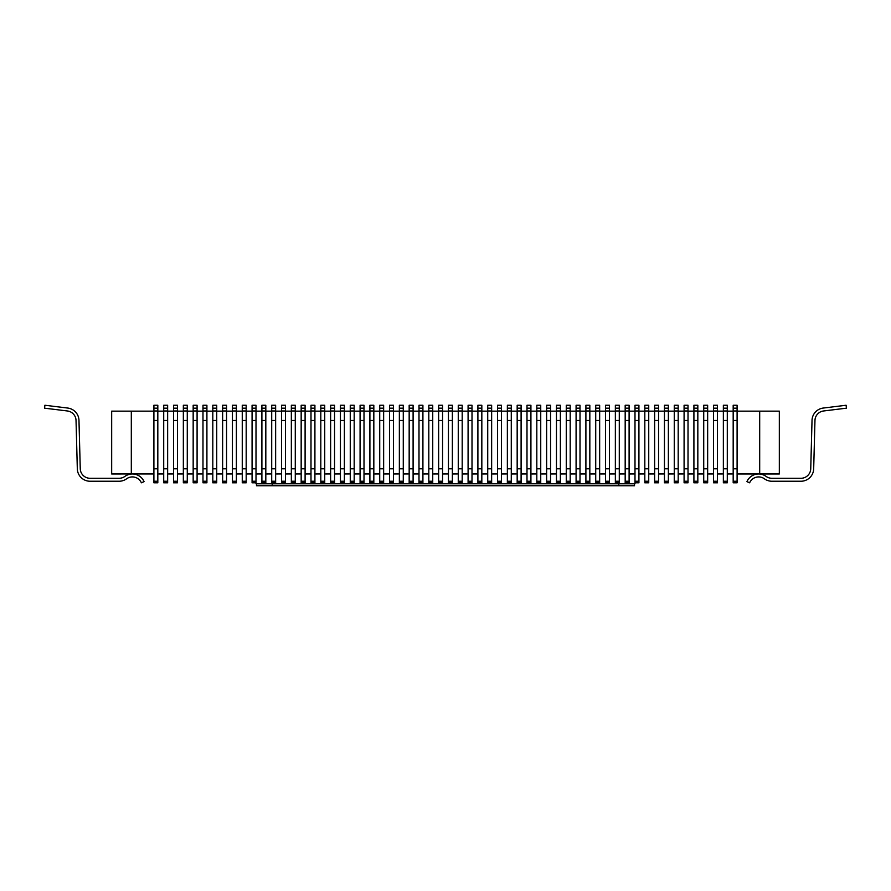 <?xml version="1.0" encoding="UTF-8"?>
<svg xmlns="http://www.w3.org/2000/svg" width="891" height="891" viewBox="0 0 891 891"><rect width="100%" height="100%" fill="white"/><g stroke="black" fill="none" stroke-linecap="round" stroke-linejoin="round"><path stroke-width="1.34" d="M759.689 473.979L759.689 411.141L779.324 411.141L779.324 473.979L738.093 473.979M732.202 473.956L728.27 473.979M722.378 473.956L718.447 473.979M712.566 473.956L708.635 473.979M702.743 473.956L698.811 473.979M692.92 473.956L688.999 473.979M683.107 473.956L679.176 473.979M673.284 473.956L669.364 473.979M663.472 473.956L659.54 473.979M653.649 473.956L649.728 473.979M643.837 473.956L639.905 473.979M634.013 473.956L630.082 473.979M624.19 473.956L620.27 473.979M614.378 473.956L610.446 473.979M604.555 473.956L600.634 473.979M594.743 473.956L590.811 473.979M584.919 473.956L580.999 473.979M575.107 473.956L571.176 473.979M565.284 473.956L561.352 473.979M555.472 473.956L551.54 473.979M545.648 473.956L541.717 473.979M535.825 473.956L531.905 473.979M526.013 473.956L522.081 473.979M516.19 473.956L512.269 473.979M506.378 473.956L502.446 473.979M496.554 473.956L492.634 473.979M486.742 473.956L482.811 473.979M476.919 473.956L472.987 473.979M467.096 473.956L463.175 473.979M457.283 473.956L453.352 473.979M447.46 473.956L443.54 473.979M437.648 473.956L433.717 473.979M427.825 473.956L423.904 473.979M418.013 473.956L414.081 473.979M408.189 473.956L404.258 473.979M398.366 473.956L394.446 473.979M388.554 473.956L384.622 473.979M378.731 473.956L374.81 473.979M368.919 473.956L364.987 473.979M359.095 473.956L355.175 473.979M349.283 473.956L345.352 473.979M339.46 473.956L335.528 473.979M329.648 473.956L325.716 473.979M319.824 473.956L315.893 473.979M310.001 473.956L306.081 473.979M300.189 473.956L296.257 473.979M290.366 473.956L286.445 473.979M280.554 473.956L276.622 473.979M270.73 473.956L266.81 473.979M260.918 473.956L256.987 473.979M251.095 473.956L247.163 473.979M241.272 473.956L237.351 473.979M231.46 473.956L227.528 473.979M221.636 473.956L217.716 473.979M211.824 473.956L207.893 473.979M202.001 473.956L198.08 473.979M192.189 473.956L188.257 473.979M182.365 473.956L178.434 473.979M172.553 473.956L168.622 473.979M162.73 473.956L158.798 473.979M152.907 473.956L111.676 473.979L111.676 411.141L131.311 411.141L131.311 473.979M759.689 411.141L737.102 411.141M733.182 411.141L727.29 411.141M723.358 411.141L717.467 411.141M713.546 411.141L707.654 411.141M703.723 411.141L697.831 411.141M693.911 411.141L688.019 411.141M684.088 411.141L678.196 411.141M674.264 411.141L668.373 411.141M664.452 411.141L658.56 411.141M654.629 411.141L648.737 411.141M644.817 411.141L638.925 411.141M634.993 411.141L629.102 411.141M625.181 411.141L619.29 411.141M615.358 411.141L609.466 411.141M605.535 411.141L599.654 411.141M595.723 411.141L589.831 411.141M585.899 411.141L580.008 411.141M576.087 411.141L570.195 411.141M566.264 411.141L560.372 411.141M556.452 411.141L550.56 411.141M546.629 411.141L540.737 411.141M536.816 411.141L530.925 411.141M526.993 411.141L521.101 411.141M517.17 411.141L511.278 411.141M507.358 411.141L501.466 411.141M497.534 411.141L491.643 411.141M487.722 411.141L481.831 411.141M477.899 411.141L472.007 411.141M468.087 411.141L462.195 411.141M458.264 411.141L452.372 411.141M448.44 411.141L442.56 411.141M438.628 411.141L432.736 411.141M428.805 411.141L422.913 411.141M418.993 411.141L413.101 411.141M409.169 411.141L403.278 411.141M399.357 411.141L393.466 411.141M389.534 411.141L383.642 411.141M379.722 411.141L373.83 411.141M369.899 411.141L364.007 411.141M360.075 411.141L354.184 411.141M350.263 411.141L344.371 411.141M340.44 411.141L334.548 411.141M330.628 411.141L324.736 411.141M320.805 411.141L314.913 411.141M310.992 411.141L305.101 411.141M301.169 411.141L295.277 411.141M291.346 411.141L285.465 411.141M281.534 411.141L275.642 411.141M271.71 411.141L265.819 411.141M261.898 411.141L256.007 411.141M252.075 411.141L246.183 411.141M242.263 411.141L236.371 411.141M232.44 411.141L226.548 411.141M222.627 411.141L216.736 411.141M212.804 411.141L206.912 411.141M202.981 411.141L197.089 411.141M193.169 411.141L187.277 411.141M183.346 411.141L177.454 411.141M173.533 411.141L167.642 411.141M163.71 411.141L157.818 411.141M153.898 411.141L131.311 411.141M153.898 408.167L157.818 408.167L157.818 405.249L153.898 405.249L153.898 482.811L157.818 482.811L157.818 481.24L153.898 481.24M157.818 408.167L157.818 481.24M163.71 408.167L167.642 408.167L167.642 405.249L163.71 405.249L163.71 482.811L167.642 482.811L167.642 481.24L163.71 481.24M167.642 408.167L167.642 481.24M173.533 408.167L177.454 408.167L177.454 405.249L173.533 405.249L173.533 482.811L177.454 482.811L177.454 481.24L173.533 481.24M177.454 408.167L177.454 481.24M183.346 408.167L187.277 408.167L187.277 405.249L183.346 405.249L183.346 482.811L187.277 482.811L187.277 481.24L183.346 481.24M187.277 408.167L187.277 481.24M193.169 408.167L197.089 408.167L197.089 405.249L193.169 405.249L193.169 482.811L197.089 482.811L197.089 481.24L193.169 481.24M197.089 408.167L197.089 481.24M202.981 408.167L206.912 408.167L206.912 405.249L202.981 405.249L202.981 482.811L206.912 482.811L206.912 481.24L202.981 481.24M206.912 408.167L206.912 481.24M212.804 408.167L216.736 408.167L216.736 405.249L212.804 405.249L212.804 482.811L216.736 482.811L216.736 481.24L212.804 481.24M216.736 408.167L216.736 481.24M222.627 408.167L226.548 408.167L226.548 405.249L222.627 405.249L222.627 482.811L226.548 482.811L226.548 481.24L222.627 481.24M226.548 408.167L226.548 481.24M232.44 408.167L236.371 408.167L236.371 405.249L232.44 405.249L232.44 482.811L236.371 482.811L236.371 481.24L232.44 481.24M236.371 408.167L236.371 481.24M242.263 408.167L246.183 408.167L246.183 405.249L242.263 405.249L242.263 482.811L246.183 482.811L246.183 481.24L242.263 481.24M246.183 408.167L246.183 481.24M252.075 408.167L256.007 408.167L256.007 405.249L252.075 405.249L252.075 482.811L256.007 482.811L256.007 481.24L252.075 481.24M256.007 408.167L256.007 481.24M261.898 408.167L265.819 408.167L265.819 405.249L261.898 405.249L261.898 482.811L265.819 482.811L265.819 481.24L261.898 481.24M265.819 408.167L265.819 481.24M271.71 408.167L275.642 408.167L275.642 405.249L271.71 405.249L271.71 482.811L275.642 482.811L275.642 481.24L271.71 481.24M275.642 408.167L275.642 481.24M281.534 408.167L285.465 408.167L285.465 405.249L281.534 405.249L281.534 482.811L285.465 482.811L285.465 481.24L281.534 481.24M285.465 408.167L285.465 481.24M291.346 408.167L295.277 408.167L295.277 405.249L291.346 405.249L291.346 482.811L295.277 482.811L295.277 481.24L291.346 481.24M295.277 408.167L295.277 481.24M301.169 408.167L305.101 408.167L305.101 405.249L301.169 405.249L301.169 482.811L305.101 482.811L305.101 481.24L301.169 481.24M305.101 408.167L305.101 481.24M310.992 408.167L314.913 408.167L314.913 405.249L310.992 405.249L310.992 482.811L314.913 482.811L314.913 481.24L310.992 481.24M314.913 408.167L314.913 481.24M320.805 408.167L324.736 408.167L324.736 405.249L320.805 405.249L320.805 482.811L324.736 482.811L324.736 481.24L320.805 481.24M324.736 408.167L324.736 481.24M330.628 408.167L334.548 408.167L334.548 405.249L330.628 405.249L330.628 482.811L334.548 482.811L334.548 481.24L330.628 481.24M334.548 408.167L334.548 481.24M340.44 408.167L344.371 408.167L344.371 405.249L340.44 405.249L340.44 482.811L344.371 482.811L344.371 481.24L340.44 481.24M344.371 408.167L344.371 481.24M350.263 408.167L354.184 408.167L354.184 405.249L350.263 405.249L350.263 482.811L354.184 482.811L354.184 481.24L350.263 481.24M354.184 408.167L354.184 481.24M360.075 408.167L364.007 408.167L364.007 405.249L360.075 405.249L360.075 482.811L364.007 482.811L364.007 481.24L360.075 481.24M364.007 408.167L364.007 481.24M369.899 408.167L373.83 408.167L373.83 405.249L369.899 405.249L369.899 482.811L373.83 482.811L373.83 481.24L369.899 481.24M373.83 408.167L373.83 481.24M379.722 408.167L383.642 408.167L383.642 405.249L379.722 405.249L379.722 482.811L383.642 482.811L383.642 481.24L379.722 481.24M383.642 408.167L383.642 481.24M389.534 408.167L393.466 408.167L393.466 405.249L389.534 405.249L389.534 482.811L393.466 482.811L393.466 481.24L389.534 481.24M393.466 408.167L393.466 481.24M399.357 408.167L403.278 408.167L403.278 405.249L399.357 405.249L399.357 482.811L403.278 482.811L403.278 481.24L399.357 481.24M403.278 408.167L403.278 481.24M409.169 408.167L413.101 408.167L413.101 405.249L409.169 405.249L409.169 482.811L413.101 482.811L413.101 481.24L409.169 481.24M413.101 408.167L413.101 481.24M418.993 408.167L422.913 408.167L422.913 405.249L418.993 405.249L418.993 482.811L422.913 482.811L422.913 481.24L418.993 481.24M422.913 408.167L422.913 481.24M428.805 408.167L432.736 408.167L432.736 405.249L428.805 405.249L428.805 482.811L432.736 482.811L432.736 481.24L428.805 481.24M432.736 408.167L432.736 481.24M438.628 408.167L442.56 408.167L442.56 405.249L438.628 405.249L438.628 482.811L442.56 482.811L442.56 481.24L438.628 481.24M442.56 408.167L442.56 481.24M448.44 408.167L452.372 408.167L452.372 405.249L448.44 405.249L448.44 482.811L452.372 482.811L452.372 481.24L448.44 481.24M452.372 408.167L452.372 481.24M458.264 408.167L462.195 408.167L462.195 405.249L458.264 405.249L458.264 482.811L462.195 482.811L462.195 481.24L458.264 481.24M462.195 408.167L462.195 481.24M468.087 408.167L472.007 408.167L472.007 405.249L468.087 405.249L468.087 482.811L472.007 482.811L472.007 481.24L468.087 481.24M472.007 408.167L472.007 481.24M477.899 408.167L481.831 408.167L481.831 405.249L477.899 405.249L477.899 482.811L481.831 482.811L481.831 481.24L477.899 481.24M481.831 408.167L481.831 481.24M487.722 408.167L491.643 408.167L491.643 405.249L487.722 405.249L487.722 482.811L491.643 482.811L491.643 481.24L487.722 481.24M491.643 408.167L491.643 481.24M497.534 408.167L501.466 408.167L501.466 405.249L497.534 405.249L497.534 482.811L501.466 482.811L501.466 481.24L497.534 481.24M501.466 408.167L501.466 481.24M507.358 408.167L511.278 408.167L511.278 405.249L507.358 405.249L507.358 482.811L511.278 482.811L511.278 481.24L507.358 481.24M511.278 408.167L511.278 481.24M517.17 408.167L521.101 408.167L521.101 405.249L517.17 405.249L517.17 482.811L521.101 482.811L521.101 481.24L517.17 481.24M521.101 408.167L521.101 481.24M526.993 408.167L530.925 408.167L530.925 405.249L526.993 405.249L526.993 482.811L530.925 482.811L530.925 481.24L526.993 481.24M530.925 408.167L530.925 481.24M536.816 408.167L540.737 408.167L540.737 405.249L536.816 405.249L536.816 482.811L540.737 482.811L540.737 481.24L536.816 481.24M540.737 408.167L540.737 481.24M546.629 408.167L550.56 408.167L550.56 405.249L546.629 405.249L546.629 482.811L550.56 482.811L550.56 481.24L546.629 481.24M550.56 408.167L550.56 481.24M556.452 408.167L560.372 408.167L560.372 405.249L556.452 405.249L556.452 482.811L560.372 482.811L560.372 481.24L556.452 481.24M560.372 408.167L560.372 481.24M566.264 408.167L570.195 408.167L570.195 405.249L566.264 405.249L566.264 482.811L570.195 482.811L570.195 481.24L566.264 481.24M570.195 408.167L570.195 481.24M576.087 408.167L580.008 408.167L580.008 405.249L576.087 405.249L576.087 482.811L580.008 482.811L580.008 481.24L576.087 481.24M580.008 408.167L580.008 481.24M585.899 408.167L589.831 408.167L589.831 405.249L585.899 405.249L585.899 482.811L589.831 482.811L589.831 481.24L585.899 481.24M589.831 408.167L589.831 481.24M595.723 408.167L599.654 408.167L599.654 405.249L595.723 405.249L595.723 482.811L599.654 482.811L599.654 481.24L595.723 481.24M599.654 408.167L599.654 481.24M605.535 408.167L609.466 408.167L609.466 405.249L605.535 405.249L605.535 482.811L609.466 482.811L609.466 481.24L605.535 481.24M609.466 408.167L609.466 481.24M615.358 408.167L619.29 408.167L619.29 405.249L615.358 405.249L615.358 482.811L619.29 482.811L619.29 481.24L615.358 481.24M619.29 408.167L619.29 481.24M625.181 408.167L629.102 408.167L629.102 405.249L625.181 405.249L625.181 482.811L629.102 482.811L629.102 481.24L625.181 481.24M629.102 408.167L629.102 481.24M634.993 408.167L638.925 408.167L638.925 405.249L634.993 405.249L634.993 482.811L638.925 482.811L638.925 481.24L634.993 481.24M638.925 408.167L638.925 481.24M644.817 408.167L648.737 408.167L648.737 405.249L644.817 405.249L644.817 482.811L648.737 482.811L648.737 481.24L644.817 481.24M648.737 408.167L648.737 481.24M654.629 408.167L658.56 408.167L658.56 405.249L654.629 405.249L654.629 482.811L658.56 482.811L658.56 481.24L654.629 481.24M658.56 408.167L658.56 481.24M664.452 408.167L668.373 408.167L668.373 405.249L664.452 405.249L664.452 482.811L668.373 482.811L668.373 481.24L664.452 481.24M668.373 408.167L668.373 481.24M674.264 408.167L678.196 408.167L678.196 405.249L674.264 405.249L674.264 482.811L678.196 482.811L678.196 481.24L674.264 481.24M678.196 408.167L678.196 481.24M684.088 408.167L688.019 408.167L688.019 405.249L684.088 405.249L684.088 482.811L688.019 482.811L688.019 481.24L684.088 481.24M688.019 408.167L688.019 481.24M693.911 408.167L697.831 408.167L697.831 405.249L693.911 405.249L693.911 482.811L697.831 482.811L697.831 481.24L693.911 481.24M697.831 408.167L697.831 481.24M703.723 408.167L707.654 408.167L707.654 405.249L703.723 405.249L703.723 482.811L707.654 482.811L707.654 481.24L703.723 481.24M707.654 408.167L707.654 481.24M713.546 408.167L717.467 408.167L717.467 405.249L713.546 405.249L713.546 482.811L717.467 482.811L717.467 481.24L713.546 481.24M717.467 408.167L717.467 481.24M723.358 408.167L727.29 408.167L727.29 405.249L723.358 405.249L723.358 482.811L727.29 482.811L727.29 481.24L723.358 481.24M727.29 408.167L727.29 481.24M733.182 408.167L737.102 408.167L737.102 405.249L733.182 405.249L733.182 482.811L737.102 482.811L737.102 481.24L733.182 481.24M737.102 408.167L737.102 481.24M746.925 481.63A12.764 12.764 0 0 1 766.126 476.418A9.823 9.823 0 0 0 771.907 478.289L800.931 478.289A9.823 9.823 0 0 0 810.743 468.733L812.024 420.385A12.764 12.764 0 0 1 823.228 408.056L846.094 405.249L846.45 408.167L823.585 410.974A9.823 9.823 0 0 0 814.964 420.463L813.683 468.811A12.764 12.764 0 0 1 800.931 481.24L771.907 481.24A12.764 12.764 0 0 1 764.4 478.801A9.823 9.823 0 0 0 749.621 482.811L746.925 481.63M124.874 476.418A9.823 9.823 0 0 1 119.093 478.289L90.069 478.289A9.823 9.823 0 0 1 80.257 468.733L78.976 420.385A12.764 12.764 0 0 0 67.772 408.056L44.906 405.249L44.55 408.167L67.415 410.974A9.823 9.823 0 0 1 76.036 420.463L77.317 468.811A12.764 12.764 0 0 0 90.069 481.24L119.093 481.24A12.764 12.764 0 0 0 126.6 478.801A9.823 9.823 0 0 1 141.379 482.811L144.075 481.63A12.764 12.764 0 0 0 124.874 476.418A9.823 9.823 0 0 1 119.093 478.289A9.823 9.823 0 0 0 124.874 476.418A9.823 9.823 0 0 1 119.093 478.289A9.823 9.823 0 0 0 124.874 476.418A9.823 9.823 0 0 1 119.093 478.289A9.823 9.823 0 0 0 124.874 476.418A9.823 9.823 0 0 1 119.093 478.289A9.823 9.823 0 0 0 124.874 476.418A9.823 9.823 0 0 1 119.093 478.289A9.823 9.823 0 0 0 124.874 476.418A9.823 9.823 0 0 1 119.093 478.289A9.823 9.823 0 0 0 124.874 476.418A9.823 9.823 0 0 1 119.093 478.289A9.823 9.823 0 0 0 124.874 476.418A9.823 9.823 0 0 1 119.093 478.289A9.823 9.823 0 0 0 124.874 476.418A9.823 9.823 0 0 1 119.093 478.289A9.823 9.823 0 0 0 124.874 476.418A9.823 9.823 0 0 1 119.093 478.289A9.823 9.823 0 0 0 124.874 476.418A9.823 9.823 0 0 1 119.093 478.289A9.823 9.823 0 0 0 124.874 476.418A9.823 9.823 0 0 1 119.093 478.289A9.823 9.823 0 0 0 124.874 476.418A9.823 9.823 0 0 1 119.093 478.289A9.823 9.823 0 0 0 124.874 476.418A9.823 9.823 0 0 1 119.093 478.289A9.823 9.823 0 0 0 124.874 476.418A9.823 9.823 0 0 1 119.093 478.289A9.823 9.823 0 0 0 124.874 476.418A9.823 9.823 0 0 1 119.093 478.289A9.823 9.823 0 0 0 124.874 476.418A9.823 9.823 0 0 1 119.093 478.289A9.823 9.823 0 0 0 124.874 476.418A9.823 9.823 0 0 1 119.093 478.289A9.823 9.823 0 0 0 124.874 476.418A9.823 9.823 0 0 1 119.093 478.289A9.823 9.823 0 0 0 124.874 476.418A9.823 9.823 0 0 1 119.093 478.289A9.823 9.823 0 0 0 124.874 476.418A9.823 9.823 0 0 1 119.093 478.289A9.823 9.823 0 0 0 124.874 476.418A9.823 9.823 0 0 1 119.093 478.289A9.823 9.823 0 0 0 124.874 476.418A9.823 9.823 0 0 1 119.093 478.289A9.823 9.823 0 0 0 124.874 476.418A9.823 9.823 0 0 1 119.093 478.289A9.823 9.823 0 0 0 124.874 476.418A9.823 9.823 0 0 1 119.093 478.289A9.823 9.823 0 0 0 124.874 476.418A9.823 9.823 0 0 1 119.093 478.289A9.823 9.823 0 0 0 124.874 476.418A9.823 9.823 0 0 1 119.093 478.289A9.823 9.823 0 0 0 124.874 476.418A9.823 9.823 0 0 1 119.093 478.289A9.823 9.823 0 0 0 124.874 476.418A9.823 9.823 0 0 1 119.093 478.289A9.823 9.823 0 0 0 124.874 476.418A9.823 9.823 0 0 1 119.093 478.289M766.126 476.418A9.823 9.823 0 0 0 771.907 478.289A9.823 9.823 0 0 1 766.126 476.418A9.823 9.823 0 0 0 771.907 478.289A9.823 9.823 0 0 1 766.126 476.418A9.823 9.823 0 0 0 771.907 478.289A9.823 9.823 0 0 1 766.126 476.418A9.823 9.823 0 0 0 771.907 478.289A9.823 9.823 0 0 1 766.126 476.418A9.823 9.823 0 0 0 771.907 478.289A9.823 9.823 0 0 1 766.126 476.418A9.823 9.823 0 0 0 771.907 478.289A9.823 9.823 0 0 1 766.126 476.418A9.823 9.823 0 0 0 771.907 478.289A9.823 9.823 0 0 1 766.126 476.418A9.823 9.823 0 0 0 771.907 478.289A9.823 9.823 0 0 1 766.126 476.418A9.823 9.823 0 0 0 771.907 478.289A9.823 9.823 0 0 1 766.126 476.418A9.823 9.823 0 0 0 771.907 478.289A9.823 9.823 0 0 1 766.126 476.418A9.823 9.823 0 0 0 771.907 478.289A9.823 9.823 0 0 1 766.126 476.418A9.823 9.823 0 0 0 771.907 478.289A9.823 9.823 0 0 1 766.126 476.418A9.823 9.823 0 0 0 771.907 478.289A9.823 9.823 0 0 1 766.126 476.418A9.823 9.823 0 0 0 771.907 478.289A9.823 9.823 0 0 1 766.126 476.418A9.823 9.823 0 0 0 771.907 478.289A9.823 9.823 0 0 1 766.126 476.418A9.823 9.823 0 0 0 771.907 478.289A9.823 9.823 0 0 1 766.126 476.418A9.823 9.823 0 0 0 771.907 478.289A9.823 9.823 0 0 1 766.126 476.418A9.823 9.823 0 0 0 771.907 478.289A9.823 9.823 0 0 1 766.126 476.418A9.823 9.823 0 0 0 771.907 478.289A9.823 9.823 0 0 1 766.126 476.418A9.823 9.823 0 0 0 771.907 478.289A9.823 9.823 0 0 1 766.126 476.418A9.823 9.823 0 0 0 771.907 478.289A9.823 9.823 0 0 1 766.126 476.418A9.823 9.823 0 0 0 771.907 478.289A9.823 9.823 0 0 1 766.126 476.418A9.823 9.823 0 0 0 771.907 478.289A9.823 9.823 0 0 1 766.126 476.418A9.823 9.823 0 0 0 771.907 478.289A9.823 9.823 0 0 1 766.126 476.418A9.823 9.823 0 0 0 771.907 478.289A9.823 9.823 0 0 1 766.126 476.418A9.823 9.823 0 0 0 771.907 478.289A9.823 9.823 0 0 1 766.126 476.418A9.823 9.823 0 0 0 771.907 478.289A9.823 9.823 0 0 1 766.126 476.418A9.823 9.823 0 0 0 771.907 478.289A9.823 9.823 0 0 1 766.126 476.418A9.823 9.823 0 0 0 771.907 478.289A9.823 9.823 0 0 1 766.126 476.418A9.823 9.823 0 0 0 771.907 478.289M800.931 478.289A9.823 9.823 0 0 0 810.743 468.733L812.024 420.385M823.585 410.974A9.823 9.823 0 0 0 814.964 420.463A9.823 9.823 0 0 1 823.585 410.974A9.823 9.823 0 0 0 814.964 420.463A9.823 9.823 0 0 1 823.585 410.974A9.823 9.823 0 0 0 814.964 420.463A9.823 9.823 0 0 1 823.585 410.974A9.823 9.823 0 0 0 814.964 420.463A9.823 9.823 0 0 1 823.585 410.974A9.823 9.823 0 0 0 814.964 420.463A9.823 9.823 0 0 1 823.585 410.974A9.823 9.823 0 0 0 814.964 420.463A9.823 9.823 0 0 1 823.585 410.974A9.823 9.823 0 0 0 814.964 420.463A9.823 9.823 0 0 1 823.585 410.974A9.823 9.823 0 0 0 814.964 420.463L813.683 468.811M800.931 481.24L771.907 481.24M90.069 478.289A9.823 9.823 0 0 1 80.257 468.733L78.976 420.385M67.415 410.974A9.823 9.823 0 0 1 76.036 420.463A9.823 9.823 0 0 0 67.415 410.974A9.823 9.823 0 0 1 76.036 420.463A9.823 9.823 0 0 0 67.415 410.974A9.823 9.823 0 0 1 76.036 420.463A9.823 9.823 0 0 0 67.415 410.974A9.823 9.823 0 0 1 76.036 420.463A9.823 9.823 0 0 0 67.415 410.974A9.823 9.823 0 0 1 76.036 420.463A9.823 9.823 0 0 0 67.415 410.974A9.823 9.823 0 0 1 76.036 420.463L77.317 468.811M90.069 481.24L119.093 481.24M634.993 482.811L634.993 483.791L256.007 483.791L256.007 482.811M256.497 483.791L256.497 485.751L634.503 485.751L634.503 483.791M157.818 410.974L153.898 410.974M157.818 420.463L153.898 420.463M157.818 468.811L153.898 468.811M167.642 410.974L163.71 410.974M167.642 420.463L163.71 420.463M167.642 468.811L163.71 468.811M177.454 410.974L173.533 410.974M177.454 420.463L173.533 420.463M177.454 468.811L173.533 468.811M187.277 410.974L183.346 410.974M187.277 420.463L183.346 420.463M187.277 468.811L183.346 468.811M197.089 410.974L193.169 410.974M197.089 420.463L193.169 420.463M197.089 468.811L193.169 468.811M206.912 410.974L202.981 410.974M206.912 420.463L202.981 420.463M206.912 468.811L202.981 468.811M216.736 410.974L212.804 410.974M216.736 420.463L212.804 420.463M216.736 468.811L212.804 468.811M226.548 410.974L222.627 410.974M226.548 420.463L222.627 420.463M226.548 468.811L222.627 468.811M236.371 410.974L232.44 410.974M236.371 420.463L232.44 420.463M236.371 468.811L232.44 468.811M246.183 410.974L242.263 410.974M246.183 420.463L242.263 420.463M246.183 468.811L242.263 468.811M256.007 410.974L252.075 410.974M256.007 420.463L252.075 420.463M256.007 468.811L252.075 468.811M265.819 410.974L261.898 410.974M265.819 420.463L261.898 420.463M265.819 468.811L261.898 468.811M275.642 410.974L271.71 410.974M275.642 420.463L271.71 420.463M275.642 468.811L271.71 468.811M285.465 410.974L281.534 410.974M285.465 420.463L281.534 420.463M285.465 468.811L281.534 468.811M295.277 410.974L291.346 410.974M295.277 420.463L291.346 420.463M295.277 468.811L291.346 468.811M305.101 410.974L301.169 410.974M305.101 420.463L301.169 420.463M305.101 468.811L301.169 468.811M314.913 410.974L310.992 410.974M314.913 420.463L310.992 420.463M314.913 468.811L310.992 468.811M324.736 410.974L320.805 410.974M324.736 420.463L320.805 420.463M324.736 468.811L320.805 468.811M334.548 410.974L330.628 410.974M334.548 420.463L330.628 420.463M334.548 468.811L330.628 468.811M344.371 410.974L340.44 410.974M344.371 420.463L340.44 420.463M344.371 468.811L340.44 468.811M354.184 410.974L350.263 410.974M354.184 420.463L350.263 420.463M354.184 468.811L350.263 468.811M364.007 410.974L360.075 410.974M364.007 420.463L360.075 420.463M364.007 468.811L360.075 468.811M373.83 410.974L369.899 410.974M373.83 420.463L369.899 420.463M373.83 468.811L369.899 468.811M383.642 410.974L379.722 410.974M383.642 420.463L379.722 420.463M383.642 468.811L379.722 468.811M393.466 410.974L389.534 410.974M393.466 420.463L389.534 420.463M393.466 468.811L389.534 468.811M403.278 410.974L399.357 410.974M403.278 420.463L399.357 420.463M403.278 468.811L399.357 468.811M413.101 410.974L409.169 410.974M413.101 420.463L409.169 420.463M413.101 468.811L409.169 468.811M422.913 410.974L418.993 410.974M422.913 420.463L418.993 420.463M422.913 468.811L418.993 468.811M432.736 410.974L428.805 410.974M432.736 420.463L428.805 420.463M432.736 468.811L428.805 468.811M442.56 410.974L438.628 410.974M442.56 420.463L438.628 420.463M442.56 468.811L438.628 468.811M452.372 410.974L448.44 410.974M452.372 420.463L448.44 420.463M452.372 468.811L448.44 468.811M462.195 410.974L458.264 410.974M462.195 420.463L458.264 420.463M462.195 468.811L458.264 468.811M472.007 410.974L468.087 410.974M472.007 420.463L468.087 420.463M472.007 468.811L468.087 468.811M481.831 410.974L477.899 410.974M481.831 420.463L477.899 420.463M481.831 468.811L477.899 468.811M491.643 410.974L487.722 410.974M491.643 420.463L487.722 420.463M491.643 468.811L487.722 468.811M501.466 410.974L497.534 410.974M501.466 420.463L497.534 420.463M501.466 468.811L497.534 468.811M511.278 410.974L507.358 410.974M511.278 420.463L507.358 420.463M511.278 468.811L507.358 468.811M521.101 410.974L517.17 410.974M521.101 420.463L517.17 420.463M521.101 468.811L517.17 468.811M530.925 410.974L526.993 410.974M530.925 420.463L526.993 420.463M530.925 468.811L526.993 468.811M540.737 410.974L536.816 410.974M540.737 420.463L536.816 420.463M540.737 468.811L536.816 468.811M550.56 410.974L546.629 410.974M550.56 420.463L546.629 420.463M550.56 468.811L546.629 468.811M560.372 410.974L556.452 410.974M560.372 420.463L556.452 420.463M560.372 468.811L556.452 468.811M570.195 410.974L566.264 410.974M570.195 420.463L566.264 420.463M570.195 468.811L566.264 468.811M580.008 410.974L576.087 410.974M580.008 420.463L576.087 420.463M580.008 468.811L576.087 468.811M589.831 410.974L585.899 410.974M589.831 420.463L585.899 420.463M589.831 468.811L585.899 468.811M599.654 410.974L595.723 410.974M599.654 420.463L595.723 420.463M599.654 468.811L595.723 468.811M609.466 410.974L605.535 410.974M609.466 420.463L605.535 420.463M609.466 468.811L605.535 468.811M619.29 410.974L615.358 410.974M619.29 420.463L615.358 420.463M619.29 468.811L615.358 468.811M629.102 410.974L625.181 410.974M629.102 420.463L625.181 420.463M629.102 468.811L625.181 468.811M638.925 410.974L634.993 410.974M638.925 420.463L634.993 420.463M638.925 468.811L634.993 468.811M648.737 410.974L644.817 410.974M648.737 420.463L644.817 420.463M648.737 468.811L644.817 468.811M658.56 410.974L654.629 410.974M658.56 420.463L654.629 420.463M658.56 468.811L654.629 468.811M668.373 410.974L664.452 410.974M668.373 420.463L664.452 420.463M668.373 468.811L664.452 468.811M678.196 410.974L674.264 410.974M678.196 420.463L674.264 420.463M678.196 468.811L674.264 468.811M688.019 410.974L684.088 410.974M688.019 420.463L684.088 420.463M688.019 468.811L684.088 468.811M697.831 410.974L693.911 410.974M697.831 420.463L693.911 420.463M697.831 468.811L693.911 468.811M707.654 410.974L703.723 410.974M707.654 420.463L703.723 420.463M707.654 468.811L703.723 468.811M717.467 410.974L713.546 410.974M717.467 420.463L713.546 420.463M717.467 468.811L713.546 468.811M727.29 410.974L723.358 410.974M727.29 420.463L723.358 420.463M727.29 468.811L723.358 468.811M737.102 410.974L733.182 410.974M737.102 420.463L733.182 420.463M737.102 468.811L733.182 468.811M619.29 483.791L619.29 482.811M271.71 483.791L271.71 482.811M272.201 483.791L272.201 485.751M618.8 483.791L618.8 485.751"/></g></svg>
